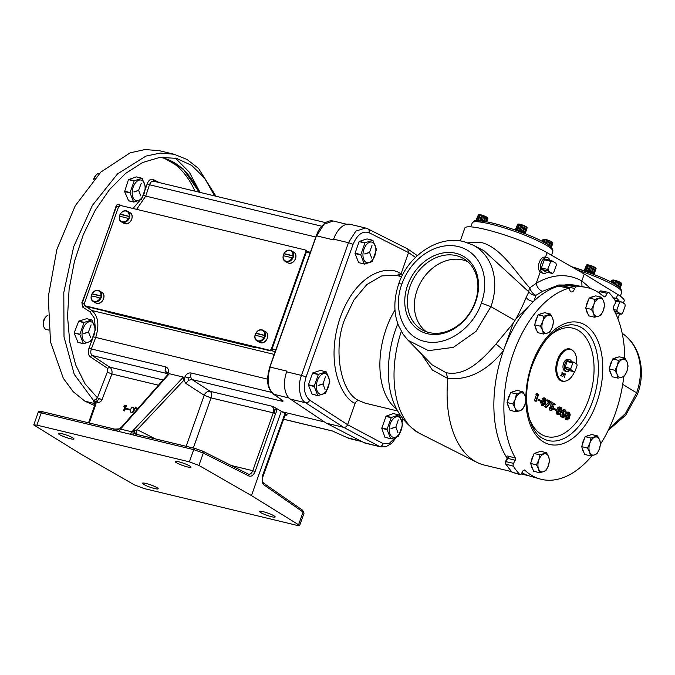 <?xml version="1.0" encoding="UTF-8"?>
<svg xmlns="http://www.w3.org/2000/svg" width="675" height="675" viewBox="0 0 675 675"><rect width="100%" height="100%" fill="white"/><g stroke="black" fill="none" stroke-linecap="round" stroke-linejoin="round"><path stroke-width="1.01" d="M397.786 275.754L398.216 274.033L402.486 275.113M372.718 240.283A12.715 7.417 -76.5 0 1 372.819 240.342A12.715 7.417 -76.5 0 1 372.921 240.401L376.414 249.446A12.715 7.417 -76.5 0 1 376.405 249.826L372.322 261.36A12.715 7.417 -76.5 0 1 372.102 261.622L364.525 264.119A12.715 7.417 -76.5 0 1 364.424 264.06A12.715 7.417 -76.5 0 1 364.314 264.001L360.83 254.956A12.715 7.417 -76.5 0 1 360.838 254.568L364.922 243.034A12.715 7.417 -76.5 0 1 365.141 242.772L372.718 240.283L367.065 238.916L363.462 240.03L359.353 241.38L365.141 242.772M372.904 242.544A10.555 6.151 -76.5 0 1 374.87 255.614A10.555 6.151 -76.5 0 1 365.926 262.238A10.555 6.151 -76.5 0 1 363.96 249.168A10.555 6.151 -76.5 0 1 372.904 242.544M326.135 371.824A12.715 7.417 -76.5 0 1 326.236 371.883A12.715 7.417 -76.5 0 1 326.346 371.942L329.83 380.987A12.715 7.417 -76.5 0 1 329.822 381.367L325.738 392.909A12.715 7.417 -76.5 0 1 325.519 393.171L317.942 395.66A12.715 7.417 -76.5 0 1 317.841 395.601A12.715 7.417 -76.5 0 1 317.739 395.542L314.246 386.497A12.715 7.417 -76.5 0 1 314.255 386.108L318.338 374.574A12.715 7.417 -76.5 0 1 318.558 374.313L326.135 371.824L320.482 370.457L316.879 371.571L312.778 372.921L318.558 374.313M326.32 374.085A10.555 6.151 -76.5 0 1 328.286 387.155A10.555 6.151 -76.5 0 1 319.351 393.778A10.555 6.151 -76.5 0 1 317.385 380.708A10.555 6.151 -76.5 0 1 326.32 374.085M398.993 414.931A12.715 7.417 -76.5 0 1 399.102 414.99A12.715 7.417 -76.5 0 1 399.203 415.058L402.688 424.094A12.715 7.417 -76.5 0 1 402.68 424.482L398.596 436.016A12.715 7.417 -76.5 0 1 398.377 436.278L390.8 438.767A12.715 7.417 -76.5 0 1 390.698 438.708A12.715 7.417 -76.5 0 1 390.597 438.649L387.104 429.604A12.715 7.417 -76.5 0 1 387.113 429.224L391.205 417.69A12.715 7.417 -76.5 0 1 391.416 417.428L398.993 414.931L393.356 413.573L386.075 416.137L391.416 417.428M399.178 417.201A10.555 6.151 -76.5 0 1 401.144 430.27A10.555 6.151 -76.5 0 1 392.209 436.885A10.555 6.151 -76.5 0 1 390.243 423.816A10.555 6.151 -76.5 0 1 399.178 417.201M401.701 276.691L395.93 275.299L381.746 275.898L366.82 284.563L353.919 300.021L344.976 318.743C332.623 348.182 340.411 393.23 359.142 400.663L365.141 403.161L397.448 410.94M503.457 350.738L503.229 350.992C486.599 371.275 468.155 380.43 447.871 378.473L447.862 378.54A98.044 57.173 103.5 0 0 476.93 462.35A98.044 57.173 103.5 0 0 484.27 465.058L511.439 471.597M447.862 378.54L432.363 370.01L420.947 353.363M623.405 303.058L624.189 300.848A47.984 6.877 -160.5 0 0 617.692 294.46L584.272 274.025L547.087 252.678A47.984 6.877 -160.5 0 0 485.274 229.399A47.984 6.877 -160.5 0 0 464.839 228.049L460.274 240.933M507.237 458.35A98.111 57.206 -76.5 0 1 503.322 351.008A98.111 57.206 -76.5 0 1 504.495 347.802A98.111 57.206 -76.5 0 1 531.816 303.176A98.111 57.206 -76.5 0 1 558.773 286.116L568.73 288.259A98.567 57.476 103.5 0 0 513.38 353.346A98.567 57.476 103.5 0 0 515.354 457.996L515.202 460.291L507.938 458.409A1.78 1.097 104.5 0 0 508.089 456.114C506.562 455.827 506.107 456.292 506.731 457.498A1.78 1.257 -32.4 0 1 507.271 457.852M505.347 462.046A1.78 0.616 28.9 0 1 505.356 461.818A1.78 0.616 28.9 0 1 506.123 461.708A1.839 1.072 103.5 0 0 505.938 462.13A1.839 1.072 103.5 0 0 505.997 464.13A105.511 61.526 103.5 0 0 512.232 472.222A1.839 1.072 103.5 0 0 512.553 472.424L520.012 474.559A2.168 1.266 -76.5 0 0 521.446 473.622L523.125 470.576L524.576 469.969A98.567 57.476 103.5 0 0 539.848 478.946L529.664 476.027A98.111 57.206 -76.5 0 1 521.935 472.728M539.848 478.946A98.567 57.476 103.5 0 0 592.169 455.524M600.497 444.099A98.567 57.476 103.5 0 0 615.246 413.615A98.567 57.476 103.5 0 0 623.801 376.414M508.089 456.114L515.354 457.996M467.8 242.797L480.684 242.359C501.196 246.89 516.847 274.126 529.799 287.904L536.262 283.238A7.408 5.071 -120.5 0 0 542.607 291.288L535.967 295.304L533.933 301.16M618.747 300.966A8.151 4.75 103.5 0 0 616.975 298.628A8.151 4.75 103.5 0 0 616.089 298.282A8.151 4.75 103.5 0 0 613.862 298.679M613.356 297.97A8.083 4.717 103.5 0 1 614.436 297.953L616.089 298.282M541.114 272.624L540.262 271.941C535.79 268.068 540.169 255.682 545.493 257.183L547.206 257.529A8.151 4.75 103.5 0 0 540.945 263.756A8.151 4.75 103.5 0 0 542.708 273.08A8.151 4.75 103.5 0 0 543.392 273.367A8.151 4.75 103.5 0 0 546.978 272.194M549.863 260.204A8.151 4.75 103.5 0 0 548.092 257.875A8.151 4.75 103.5 0 0 547.206 257.529M592.009 273.839A6.944 0.996 -160.5 0 0 587.942 272.295L593.291 274.21C613.043 281.88 622.51 287.837 621.692 292.089A42.719 6.117 -160.5 0 0 589.663 274.371A42.719 6.117 -160.5 0 0 577.167 269.941M523.125 233.078A6.944 0.996 -160.5 0 0 519.058 231.533L524.416 233.457C544.168 241.118 553.635 247.084 552.817 251.336A42.719 6.117 -160.5 0 0 520.788 233.609A42.719 6.117 -160.5 0 0 472.281 222.817L470.694 226.851M582.272 444.842A9.256 5.4 -76.5 0 1 583.048 441.577A9.256 5.4 -76.5 0 1 584.457 438.674M586.887 436.109A9.256 5.4 -76.5 0 1 589.283 435.316M531.233 461.641A9.256 5.4 -76.5 0 1 532.01 458.376A9.256 5.4 -76.5 0 1 533.41 455.482M535.84 452.908A9.256 5.4 -76.5 0 1 538.245 452.115M507.71 400.722A9.256 5.4 -76.5 0 1 508.486 397.457A9.256 5.4 -76.5 0 1 509.895 394.554M512.317 391.989A9.256 5.4 -76.5 0 1 514.721 391.196M535.233 322.996A9.256 5.4 -76.5 0 1 536.009 319.731A9.256 5.4 -76.5 0 1 537.418 316.837M539.84 314.263A9.256 5.4 -76.5 0 1 542.244 313.47M609.795 367.116A9.256 5.4 -76.5 0 1 610.571 363.85A9.256 5.4 -76.5 0 1 611.98 360.956M614.41 358.383A9.256 5.4 -76.5 0 1 616.807 357.59M586.28 306.197A9.256 5.4 -76.5 0 1 587.056 302.932A9.256 5.4 -76.5 0 1 588.457 300.038M590.887 297.464A9.256 5.4 -76.5 0 1 593.291 296.671M407.616 285.306A43.099 34.467 -59.4 0 0 427.418 333.712A43.099 34.467 -59.4 0 0 475.698 301.7A43.099 34.467 -59.4 0 0 455.895 253.294A43.099 34.467 -59.4 0 0 407.616 285.306M410.079 286.242A41.209 32.957 -59.4 0 0 422.82 330.202A41.209 32.957 -59.4 0 0 475.183 301.919A41.209 32.957 -59.4 0 0 464.754 259.327A41.209 32.957 -59.4 0 0 410.079 286.242M426.398 331.754A40.812 32.636 120.6 0 1 417.074 290.267A40.812 32.636 120.6 0 1 467.843 261.714M586.373 270.591A5.282 0.759 19.5 0 1 586.457 270.616A5.282 0.759 19.5 0 1 586.541 270.633L588.457 265.241A5.282 0.759 -160.5 0 0 588.364 265.216A5.282 0.759 -160.5 0 0 588.279 265.199L586.373 270.591L585.908 270.312L587.815 264.921L586.693 264.938A5.282 0.759 -160.5 0 0 586.6 264.929L584.263 270.371M586.761 264.887L584.693 270.329A5.282 0.759 19.5 0 1 584.786 270.329L585.908 270.312M517.489 229.837A5.282 0.759 19.5 0 1 517.573 229.854A5.282 0.759 19.5 0 1 517.666 229.88L519.573 224.488A5.282 0.759 -160.5 0 0 519.488 224.463A5.282 0.759 -160.5 0 0 519.404 224.446L517.489 229.837L517.033 229.559L518.94 224.159L517.818 224.176A5.282 0.759 -160.5 0 0 517.725 224.176L515.379 229.618M517.885 224.134L515.81 229.567A5.282 0.759 19.5 0 1 515.903 229.576L517.033 229.559M478.204 220.379A5.282 0.759 19.5 0 1 478.288 220.396A5.282 0.759 19.5 0 1 478.373 220.421L480.279 215.021A5.282 0.759 -160.5 0 0 480.195 215.004A5.282 0.759 -160.5 0 0 480.111 214.979L478.204 220.379L477.74 220.101L479.647 214.701L478.524 214.718A5.282 0.759 -160.5 0 0 478.432 214.718L476.094 220.151M478.592 214.675L476.516 220.109A5.282 0.759 19.5 0 1 476.609 220.118L477.74 220.101M613.145 283.314L614.157 280.454A5.282 0.759 -160.5 0 0 614.073 280.429A5.282 0.759 -160.5 0 0 613.988 280.412L612.993 283.23M544.261 242.561L545.282 239.692A5.282 0.759 -160.5 0 0 545.189 239.676A5.282 0.759 -160.5 0 0 545.105 239.65L544.109 242.477M576.56 363.859A16.259 9.484 103.5 0 0 572.223 350.165A16.259 9.484 103.5 0 0 558.318 360.281A16.259 9.484 103.5 0 0 564.756 381.198L563.659 381.291A16.622 9.686 -76.5 0 1 561.946 381.198M565.312 381.122A16.622 9.686 -76.5 0 1 562.115 381.24A16.622 9.686 -76.5 0 1 557.415 360.003A16.622 9.686 -76.5 0 1 569.894 348.933A16.622 9.686 -76.5 0 1 572.687 350.485M621.186 283.036A4.489 0.641 -160.5 0 0 621.101 282.918A4.489 0.641 -160.5 0 0 614.638 280.243A4.489 0.641 -160.5 0 0 612.908 280.015L612.411 280.1M611.153 282.234L611.82 280.344L612.47 280.1M612.52 282.968L613.524 280.125L612.402 280.142A5.282 0.759 -160.5 0 0 612.309 280.142L611.499 282.42M613.524 280.125L613.988 280.412M595.477 267.823A4.489 0.641 -160.5 0 0 595.401 267.705A4.489 0.641 -160.5 0 0 588.929 265.03A4.489 0.641 -160.5 0 0 587.208 264.802L586.71 264.887M587.815 264.921L588.279 265.199M550.699 246.839L552.31 242.283A4.489 0.641 -160.5 0 0 552.226 242.156A4.489 0.641 -160.5 0 0 545.754 239.49A4.489 0.641 -160.5 0 0 544.033 239.262L543.535 239.338M542.27 241.481L542.936 239.591L543.586 239.347M543.637 242.215L544.649 239.372L543.518 239.389A5.282 0.759 -160.5 0 0 543.426 239.389L542.624 241.667M544.649 239.372L545.105 239.65M526.601 227.07A4.489 0.641 -160.5 0 0 526.517 226.952A4.489 0.641 -160.5 0 0 520.045 224.277A4.489 0.641 -160.5 0 0 518.324 224.049L517.826 224.134M518.94 224.159L519.404 224.446M485.89 221.636L487.316 217.612A4.489 0.641 -160.5 0 0 487.232 217.493A4.489 0.641 -160.5 0 0 480.76 214.819A4.489 0.641 -160.5 0 0 479.031 214.591L478.541 214.667M479.647 214.701L480.111 214.979M569.725 348.891A16.622 9.686 -76.5 0 1 571.295 349.582L572.223 350.165M571.582 361.69A6.168 3.594 103.5 0 0 570.215 359.851A6.168 3.594 103.5 0 0 569.548 359.598L568.072 359.302A6.109 3.561 103.5 0 0 563.372 363.968A6.109 3.561 103.5 0 0 564.697 370.955A6.109 3.561 103.5 0 0 565.211 371.174L566.654 371.587A6.168 3.594 103.5 0 0 569.43 370.642M569.548 359.598A6.168 3.594 103.5 0 0 564.806 364.306A6.168 3.594 103.5 0 0 566.139 371.36A6.168 3.594 103.5 0 0 566.654 371.587M178.807 461.818A8.328 1.19 -160.5 0 0 175.255 461.582A8.328 1.19 -160.5 0 0 179.196 464.105A8.328 1.19 -160.5 0 0 187.414 466.914A8.328 1.19 -160.5 0 0 190.966 467.151A8.328 1.19 -160.5 0 0 187.026 464.628A8.328 1.19 -160.5 0 0 178.807 461.818M262.997 511.633A8.328 1.19 -160.5 0 0 259.445 511.397A8.328 1.19 -160.5 0 0 263.385 513.92A8.328 1.19 -160.5 0 0 271.603 516.729A8.328 1.19 -160.5 0 0 275.155 516.957A8.328 1.19 -160.5 0 0 271.215 514.434A8.328 1.19 -160.5 0 0 262.997 511.633M146.011 483.469A8.328 1.19 -160.5 0 0 142.467 483.233A8.328 1.19 -160.5 0 0 146.407 485.755A8.328 1.19 -160.5 0 0 154.626 488.557A8.328 1.19 -160.5 0 0 158.169 488.793A8.328 1.19 -160.5 0 0 154.229 486.27A8.328 1.19 -160.5 0 0 146.011 483.469M61.83 433.654A8.328 1.19 -160.5 0 0 58.278 433.417A8.328 1.19 -160.5 0 0 62.218 435.94A8.328 1.19 -160.5 0 0 70.436 438.75A8.328 1.19 -160.5 0 0 73.988 438.978A8.328 1.19 -160.5 0 0 70.048 436.455A8.328 1.19 -160.5 0 0 61.83 433.654M100.896 296.055A5.729 4.582 -59.4 0 0 97.976 290.672A5.729 4.582 -59.4 0 0 92.011 293.92A13.272 1.898 19.5 0 1 95.808 294.604A13.272 1.898 19.5 0 1 100.896 296.055L101.183 296.156A5.965 4.776 -59.4 0 1 100.448 298.232L100.162 298.131A5.729 4.582 -59.4 0 1 94.196 301.371A5.729 4.582 -59.4 0 1 91.277 295.988A13.272 1.898 19.5 0 1 95.074 296.679A13.272 1.898 19.5 0 1 100.162 298.131M264.668 335.492A5.729 4.582 -59.4 0 0 261.757 330.109A5.729 4.582 -59.4 0 0 255.783 333.349A13.272 1.898 19.5 0 1 259.58 334.041A13.272 1.898 19.5 0 1 264.668 335.492L264.954 335.593A5.965 4.776 -59.4 0 1 264.22 337.669L263.933 337.559A5.729 4.582 -59.4 0 1 257.968 340.808A5.729 4.582 -59.4 0 1 255.049 335.424A13.272 1.898 19.5 0 1 258.846 336.108A13.272 1.898 19.5 0 1 263.933 337.559M292.849 255.901A5.729 4.582 -59.4 0 0 289.938 250.518A5.729 4.582 -59.4 0 0 283.964 253.766A13.272 1.898 19.5 0 1 287.761 254.45A13.272 1.898 19.5 0 1 292.849 255.901L293.136 256.002A5.965 4.776 -59.4 0 1 292.402 258.078L292.115 257.977A5.729 4.582 -59.4 0 1 286.149 261.217A5.729 4.582 -59.4 0 1 283.23 255.833A13.272 1.898 19.5 0 1 287.027 256.525A13.272 1.898 19.5 0 1 292.115 257.977M129.077 216.472A5.729 4.582 -59.4 0 0 126.166 211.089A5.729 4.582 -59.4 0 0 120.192 214.329A13.272 1.898 19.5 0 1 123.989 215.013A13.272 1.898 19.5 0 1 129.077 216.472L129.364 216.574A5.965 4.776 -59.4 0 1 128.63 218.641L128.343 218.54A5.729 4.582 -59.4 0 1 122.377 221.78A5.729 4.582 -59.4 0 1 119.458 216.405A13.272 1.898 19.5 0 1 123.255 217.088A13.272 1.898 19.5 0 1 128.343 218.54M91.969 322.169A10.555 6.151 -76.5 0 1 93.943 335.239A10.555 6.151 -76.5 0 1 84.999 341.862A10.555 6.151 -76.5 0 1 83.033 328.793A10.555 6.151 -76.5 0 1 91.969 322.169M83.59 343.744A12.715 7.417 -76.5 0 1 83.489 343.685A12.715 7.417 -76.5 0 1 83.388 343.626L79.895 334.581L74.216 332.826L78.756 321.089L86.67 318.676L91.783 319.908A12.715 7.417 -76.5 0 1 91.893 319.967A12.715 7.417 -76.5 0 1 91.994 320.026L95.487 329.071A12.715 7.417 -76.5 0 1 95.47 329.451L91.387 340.993A12.715 7.417 -76.5 0 1 91.167 341.255L83.59 343.744L77.988 342.394L74.199 333.205M47.832 315.284A7.408 4.32 103.5 0 0 46.178 316.524A7.408 4.32 103.5 0 0 43.765 326.548A7.408 4.32 103.5 0 0 45.537 329.172A7.408 4.32 103.5 0 0 46.246 329.459L48.794 330.075M142.138 180.503A10.555 6.151 -76.5 0 1 144.104 193.573A10.555 6.151 -76.5 0 1 135.169 200.188A10.555 6.151 -76.5 0 1 133.203 187.118A10.555 6.151 -76.5 0 1 142.138 180.503M133.76 202.078A12.715 7.417 -76.5 0 1 133.658 202.019A12.715 7.417 -76.5 0 1 133.557 201.952L130.064 192.907L124.605 191.599L128.469 179.618L136.342 176.884L141.953 178.234A12.715 7.417 -76.5 0 1 142.062 178.293A12.715 7.417 -76.5 0 1 142.163 178.36L145.648 187.397A12.715 7.417 -76.5 0 1 145.64 187.785L141.556 199.319A12.715 7.417 -76.5 0 1 141.337 199.581L133.76 202.078L128.647 200.846L124.605 191.599M346.882 224.294L333.248 221.012L324.034 224.159L316.727 235.853L333.366 239.861L333.619 239.153A22.216 12.952 -76.5 0 1 350.3 224.345L365.622 228.032M359.142 400.663C357.362 400.444 356.037 401.33 355.16 403.296L347.583 424.693C346.697 426.651 345.372 427.528 343.609 427.334L326.312 423.166L290.377 399.102A22.216 12.952 -76.5 0 1 286.63 371.832L286.883 371.123L270.245 367.116C266.498 379.73 267.713 388.817 273.89 394.36L281.551 399.684M84.248 303.708L82.173 303.21L116.421 206.491L118.496 206.989M310.095 253.125L306.307 252.205L272.059 348.933L275.754 350.03L275.299 351.641M84.181 303.902L82.173 303.21M275.839 349.844L272.059 348.933M108.54 229.323L115.889 206.66C116.665 204.795 117.661 204.044 118.859 204.398L121.399 205.681M133.051 208.491L142.906 196.771M145.353 189.43L147.15 183.921C148.652 180.183 150.593 178.664 152.963 179.373L159.207 182.571M214.633 195.919L204.559 178.107L191.649 165.383L176.521 158.363L159.916 157.385L142.644 162.498L125.533 173.45L109.418 189.717L95.091 210.507L83.236 234.807L74.436 261.436L69.12 289.102L67.542 316.465L69.778 342.183L75.718 365.023L85.075 383.864L97.403 397.794L102.001 399.668C101.039 401.617 99.681 402.511 97.9 402.351L93.293 400.199L95.622 399.769L97.403 397.794L107.317 372.127L107.705 368.381L90.155 356.746C88.18 354.907 87.809 352.012 89.032 348.047L92.551 338.808M95.327 328.168L94.382 318.161L89.876 311.774L82.536 306.99L81.903 302.619L90.425 280.471M251.463 495.593L198.922 465.438L189.38 461.843L36.906 425.132L33.75 424.929L81.97 454.781L134.511 484.937L144.053 488.531L296.527 525.243L299.683 525.454L251.463 495.593L281.222 411.539L324.515 421.968M175.357 158.085L189.405 172.302L200.062 192.409M94.635 405.557L84.991 401.228L73.221 391.719L63.332 378.337L50.507 341.904L48.263 296.865L56.902 249.337L75.254 205.765L100.828 172.083L130.14 152.845L144.973 149.546L159.232 150.668L174.066 154.238L160.296 153.082L145.986 156.06L117.551 173.872L92.391 205.411L73.685 246.687L63.804 292.452L64.007 336.909L74.275 374.406L93.293 400.199M165.62 158.735A125.938 73.432 -76.5 0 1 194.991 191.185M119.703 430.177L118.133 429.325L121.365 427.275L119.087 431.536L116.269 430.92L118.133 429.325L114.919 429.173M116.269 430.92L113.442 430.304L114.109 429.308M131.06 432.92L136.148 433.004L137.472 434.599L136.662 434.734L137.472 434.599L136.662 434.734L134.139 433.181L133.22 435.004L130.444 434.27L131.853 431.814L137.219 429.73L183.701 380.388L184.992 376.734L188.072 378L188.494 380.287L191.945 379.519L210.187 391.331C207.579 391.044 205.588 392.361 204.213 395.288L211.081 397.879C211.975 394.85 211.68 392.664 210.187 391.331L272.379 406.308L276.337 408.375C276.952 409.523 276.691 411.303 275.569 413.716L255.082 471.563C253.462 475.267 251.438 476.761 248.999 476.044L248.181 474.053C250.003 474.652 251.539 473.538 252.788 470.703L255.082 471.563M136.662 434.734L135.996 435.738L133.22 435.004M202.492 451.052L203.31 453.043L193.708 449.634L195.176 448.495L202.736 451.145L195.176 448.495M272.379 406.308L273.729 408.94L273.274 412.847L275.569 413.716M274.506 413.235L274.708 410.611L276.337 408.375L285.82 413.986L284.901 415.648L284.352 415.37L284.901 415.648L263.039 476.364C261.52 482.633 263.258 482.034 263.385 482.996L302.645 510.258L304.045 513.127L302.248 510.081M273.729 408.94L274.708 410.611M286.369 414.872C287.575 415.066 287.39 414.771 285.82 413.986C284.808 414.222 283.964 415.648 283.281 418.281L262.28 476.314L262.794 476.128C261.664 480.119 262.001 483.013 263.807 484.81L303.067 512.072L298.679 524.467M38.112 412.602C37.851 411.522 39.336 411.235 42.567 411.733L41.234 412.914L38.112 412.602L33.75 424.929M333.248 221.012C330.404 220.489 327.755 221.113 325.299 222.893C318.414 228.757 317.891 232.014 316.221 235.82L269.738 367.082C267.114 377.249 265.52 386.691 273.502 394.183L289.043 398.014M275.864 349.844L310.112 253.125M361.927 441.585L349.068 438.488L332.243 430.912L283.306 419.133M346.942 437.628L361.091 441.155M338.217 433.24L338.673 433.468M94.002 401.971L95.293 401.718C96.188 402.3 96.238 403.549 95.445 405.464L94.728 405.38L94.981 403.144M134.468 412.417L137.455 408.873L135.236 408.341L135.464 407.683L138.088 408.316M123.896 406.468L124.951 406.721L123.601 410.527L124.158 410.662L126.023 405.405L124.082 405.937L123.896 406.468L124.892 406.898M131.633 412.383L130.444 411.817L130.343 410.223L131.372 407.835L132.857 407.05L133.895 407.877L133.743 409.835L132.865 411.615L131.633 412.383L132.089 412.687L131.38 412.4M125.727 408.966L125.93 408.375L129.659 409.278L129.448 409.868L125.727 408.966L129.448 409.868M167.628 374.304L167.425 372.98L168.202 372.684L167.324 375.165M118.133 429.325L121.314 427.334M134.139 433.181L134.722 430.566M136.148 433.004L137.219 429.73L155.495 438.927M188.072 378L190.595 376.886L191.05 372.98C188.384 372.668 186.368 373.916 184.992 376.734C184.123 379.797 184.452 382.05 185.979 383.476L188.494 380.287M190.595 376.886L191.945 379.519L282.049 401.22C283.635 401.414 283.416 400.866 281.391 399.575M282.049 401.22L280.842 399.288M310.002 253.311L310.475 252.307M349.068 438.488L332.243 430.912M94.382 402.452L93.327 401.684M95.048 403.194L95.293 401.718L97.9 402.351L97.622 400.317L95.622 399.769M137.287 409.025L135.236 408.341M124.158 410.662L124.63 410.965L126.512 405.658L126.023 405.405M124.63 410.965L123.601 410.527M134.452 408.434L133.979 408.468M134.468 408.729L133.979 408.822M134.46 409.092L133.895 409.227M134.376 409.497L134.224 410.105L133.743 409.835M134.224 410.105L134.038 410.636L133.557 410.358M134.038 410.636L133.768 411.218L133.287 410.932M133.768 411.218L133.093 411.311M133.574 411.598L132.865 411.615M133.346 411.902L132.663 411.851M133.135 412.147L132.401 412.071M132.874 412.366L132.165 412.231M132.637 412.526L131.954 412.324M131.836 412.703L130.992 412.307M131.439 412.602L130.798 412.189M129.921 410.172L129.659 409.278M167.619 374.195L166.447 373.385L167.535 373.849M90.155 356.746L92.146 355.489L166.447 373.385L165.097 370.752L167.425 372.98M165.097 370.752L165.552 366.837C167.999 367.757 168.877 369.706 168.202 372.684M121.357 427.283L167.991 374.406L169.315 373.731L183.381 377.114L183.701 380.388M109.038 311.977L109.409 312.533L105.772 311.192M254.956 346.832C255.749 347.473 255.395 347.633 253.884 347.321L253.505 346.764M97.622 400.317L99.512 398.79M107.317 372.127L111.915 374.001C112.371 370.862 111.628 368.575 109.704 367.132L163.072 379.983M107.705 368.381L109.704 367.132L92.146 355.489C90.678 354.164 90.408 351.987 91.319 348.967L165.552 366.837M89.032 348.047L91.319 348.967L95.588 337.753C99.554 325.19 98.314 316.102 91.859 310.492L274.227 354.4M84.088 303.877L84.518 305.707L82.536 306.99M118.564 206.803L84.215 303.801A1.78 1.417 -59.4 0 0 85.033 305.792L269.392 350.19A1.78 1.417 -59.4 0 0 271.384 348.865L305.733 251.868A1.78 1.417 -59.4 0 0 304.914 249.877L120.555 205.478A1.78 1.417 -59.4 0 0 118.564 206.803L118.446 206.972M136.612 209.351L145.758 196.088L315.79 237.026M147.15 183.921L149.479 184.748C150.643 181.887 152.086 180.748 153.816 181.33L152.963 179.373M153.402 181.17L325.662 222.649M90.222 281.298L90.087 280.302M108.911 228.521L108.219 229.112M119.694 206.373L118.859 204.398M93.572 179.702A5.923 3.451 -76.5 0 1 95.538 175.719L96.339 174.859A7.408 4.32 103.5 0 0 94.061 179.145M99.546 173.34A7.408 4.32 103.5 0 0 96.339 174.859M138.78 190.822L140.889 196.02M138.805 189.776L141.261 183.212M133.962 191.818L138.417 190.426L134.08 191.987M128.689 179.356L134.376 180.731L141.953 178.234M124.605 191.211L130.072 192.527L134.165 180.993L128.469 179.618M128.436 200.72L133.557 201.952M138.417 190.426L134.08 191.843M43.765 326.548L43.436 325.409A5.923 3.451 -76.5 0 1 45.368 317.393L46.178 316.524M88.611 332.497L90.72 337.694M88.644 331.45L91.091 324.877M83.801 333.492L88.248 332.092L83.911 333.661M78.756 321.089L84.215 322.397L91.783 319.908M74.216 332.826L79.912 334.192L83.995 322.658L78.528 321.342M77.777 342.267L83.388 343.626M88.248 332.092L83.911 333.517M306.939 252.357A1.78 1.417 -59.4 0 0 306.382 250.678L305.235 250.003M84.713 305.665L85.86 306.349A1.78 1.417 -59.4 0 0 86.181 306.475L270.54 350.865A1.78 1.417 -59.4 0 0 272.531 349.549L272.632 349.27M120.192 214.329L120.099 214.338A5.965 4.776 -59.4 0 0 119.365 216.413L119.458 216.405M120.099 214.338L129.364 216.574M283.964 253.766L283.871 253.775A5.965 4.776 -59.4 0 0 283.137 255.85L283.23 255.833M283.871 253.775L293.136 256.002M255.783 333.349L255.69 333.366A5.965 4.776 -59.4 0 0 254.956 335.433L255.049 335.424M255.69 333.366L264.954 335.593M92.011 293.92L91.918 293.929A5.965 4.776 -59.4 0 0 91.184 296.004L91.277 295.988M91.918 293.929L101.183 296.156M564.123 374.38L563.465 374.819L564.123 374.38L563.465 374.819L563.262 373.874L563.929 373.435L563.262 373.874L563.49 374.827L564.14 374.38L563.954 373.444L563.288 373.874L563.954 373.444M565.338 368.601L570.991 369.934L574.096 371.765A5.029 2.928 -76.5 0 0 575.176 370.929L575.058 371.056A5.113 2.978 -76.5 0 1 574.096 371.765L568.434 370.406L565.329 368.567A5.113 2.978 -76.5 0 1 565.118 367.158L567.101 361.555L572.763 362.922A5.113 2.978 -76.5 0 1 573.733 362.205L568.063 360.847A5.113 2.978 -76.5 0 0 567.101 361.555M572.763 362.922L572.788 363.082A5.029 2.928 -76.5 0 1 573.877 362.273L576.821 364.019A5.029 2.928 -76.5 0 1 576.847 364.095L576.821 364.019A5.113 2.978 -76.5 0 1 576.838 364.061A5.029 2.928 -76.5 0 1 577.066 365.614L575.176 370.929M572.788 363.082L570.78 368.525L565.118 367.158M571.143 369.993A5.029 2.928 -76.5 0 1 570.898 368.398M570.991 369.934A5.113 2.978 -76.5 0 1 570.78 368.525M565.321 368.55A5.029 2.928 -76.5 0 1 565.312 368.516A5.029 2.928 -76.5 0 1 565.102 367.006M565.304 373.916L564.435 377.587M562.444 372.566L561.651 373.047L562.68 372.262L562.899 373.629L561.246 375.275L562.013 376.152L560.731 375.393L562.714 373.553L562.545 372.608L561.819 373.148M562.545 372.203L562.874 373.621L561.263 375.283L562.03 376.161M563.954 373.039L564.283 374.498L562.579 376.574M558.309 413.463L559.448 411.413L559.381 407.902M562.562 415.977L563.701 413.927L563.633 410.417M564.308 374.507L562.587 376.599L563.541 375.258L563.11 373.79L564.089 373.098L564.308 374.507M558.74 414.028L560.107 413.404L560.891 411.767L560.807 408.189L558.681 410.459L558.908 414.104M558.681 413.032L560.107 413.404M559.448 411.413L560.891 411.767M562.984 416.543L564.351 415.918L565.135 414.281L565.059 410.704L562.925 412.973L563.153 416.618M562.925 415.547L564.351 415.918M563.701 413.927L565.135 414.281M564.756 381.198A16.259 9.484 103.5 0 0 574.67 371.402M568.755 413.108L567.54 413.454L569.557 412.501L570.282 415.108L569.219 416.197L569.329 418.458L566.966 419.757L566.173 416.821L567.228 419.057L568.865 418.255L568.063 416.011L568.308 415.302L569.843 414.838L569.033 413.108M566.823 418.686L567.43 417.901L566.603 415.707L566.899 414.889L568.654 415.454M565.54 419.479L567.43 419.934L565.54 419.479L564.747 416.399L566.173 416.821M567.877 411.978L569.557 412.501M557.052 414.45L558.47 414.728C557.499 413.767 557.423 412.256 558.233 410.206C558.908 408.054 559.837 407.143 561.043 407.472C562.039 408.434 562.132 409.953 561.33 412.037C560.638 414.172 559.685 415.074 558.47 414.728L556.445 413.741L556.538 410.662M559.398 406.957L561.043 407.472M551.576 409.793L553.298 408.696L552.766 406.536L551.652 406.308L553.323 403.11L555.23 404.241L554.985 404.949L553.433 404.038L552.547 405.726L553.129 405.894L553.736 408.983L551.298 410.493L550.614 407.725L551.796 409.885M551.171 409.328L551.863 408.341L551.34 406.257L552.766 406.536L550.176 406.029L551.914 402.705L553.323 403.11M549.872 410.206L551.753 410.67L549.872 410.206L549.197 407.312L550.614 407.725M552.547 405.726L553.129 405.894M544.683 398.866L543.476 399.212L545.484 398.267L546.21 400.866L545.147 401.954L545.265 404.215L542.894 405.515L542.101 402.578L543.156 404.814L544.801 404.013L543.991 401.768L544.244 401.06L545.771 400.596L544.97 398.866M542.759 404.443L543.358 403.658L542.54 401.473L542.827 400.646L544.582 401.212M541.477 405.236L543.358 405.692L541.477 405.236L540.675 402.165L542.101 402.578M543.814 397.744L545.484 398.267M537.249 394.462L537.764 393.905L538.633 394.419L536.186 401.33L535.739 401.068L537.941 394.867L535.764 394.149L536.363 393.5L537.764 393.905M539.384 400.435L539.637 399.727L541.401 400.773L541.148 401.482L537.924 400.14L538.22 399.313L539.637 399.727M548.184 400.933L548.429 400.224L551.23 401.878L546.362 407.565L546.075 407.033L550.252 402.148L546.725 400.629L547.02 399.802L548.429 400.224M554.951 409.649L555.204 408.94L556.976 409.987L556.723 410.695L553.576 409.371M561.296 416.964L562.722 417.243C561.743 416.281 561.667 414.771 562.486 412.72C563.153 410.569 564.089 409.657 565.296 409.987C566.283 410.948 566.376 412.467 565.574 414.543C564.882 416.686 563.929 417.589 562.722 417.243L560.815 416.483L560.697 413.497M561.684 410.864L563.65 409.472L565.296 409.987M593.865 304.568A9.256 5.4 -76.5 0 1 598.902 298.502A9.256 5.4 -76.5 0 1 603.686 301.337L601.526 297.27L594.97 299.422L593.865 304.568L591.443 309.395L593.603 313.462A9.256 5.4 -76.5 0 1 593.865 304.568M598.388 316.297A9.256 5.4 -76.5 0 1 593.603 313.462L594.464 317.216L598.388 316.297L601.012 315.056L603.425 310.23A9.256 5.4 -76.5 0 1 598.388 316.297M603.425 310.23A9.256 5.4 103.5 0 0 603.686 301.337L604.538 305.083L603.425 310.23M617.38 365.487A9.256 5.4 -76.5 0 1 622.426 359.429A9.256 5.4 -76.5 0 1 627.202 362.256L625.042 358.189L618.494 360.349L617.38 365.487L614.967 370.322L617.127 374.38A9.256 5.4 -76.5 0 1 617.38 365.487M621.911 377.215A9.256 5.4 -76.5 0 1 617.127 374.38L617.979 378.135L621.911 377.215L624.527 375.975L626.948 371.149A9.256 5.4 -76.5 0 1 621.911 377.215M626.948 371.149A9.256 5.4 103.5 0 0 627.202 362.256L628.062 366.01L626.948 371.149M542.818 321.368A9.256 5.4 -76.5 0 1 547.855 315.309A9.256 5.4 -76.5 0 1 552.639 318.136L550.479 314.069L543.932 316.229L542.818 321.368L540.397 326.202L542.557 330.261A9.256 5.4 -76.5 0 1 542.818 321.368M547.341 333.096A9.256 5.4 -76.5 0 1 542.557 330.261L543.417 334.015L547.341 333.096L549.965 331.855L552.386 327.029A9.256 5.4 -76.5 0 1 547.341 333.096M552.386 327.029A9.256 5.4 103.5 0 0 552.639 318.136L553.5 321.891L552.386 327.029M515.295 399.094A9.256 5.4 -76.5 0 1 520.332 393.027A9.256 5.4 -76.5 0 1 525.116 395.862L522.956 391.795L516.409 393.947L515.295 399.094L512.873 403.92L515.042 407.987A9.256 5.4 -76.5 0 1 515.295 399.094M519.817 410.813A9.256 5.4 -76.5 0 1 515.042 407.987L515.894 411.733L519.817 410.813L522.442 409.582L524.863 404.755A9.256 5.4 -76.5 0 1 519.817 410.813M524.863 404.755A9.256 5.4 103.5 0 0 525.116 395.862L525.977 399.608L524.863 404.755M538.819 460.013A9.256 5.4 -76.5 0 1 543.856 453.946A9.256 5.4 -76.5 0 1 548.64 456.781L546.48 452.714L539.924 454.874L538.819 460.013L536.397 464.839L538.557 468.906A9.256 5.4 -76.5 0 1 538.819 460.013M543.341 471.741A9.256 5.4 -76.5 0 1 538.557 468.906L539.418 472.66L543.341 471.741L545.965 470.5L548.378 465.674A9.256 5.4 -76.5 0 1 543.341 471.741M548.378 465.674A9.256 5.4 103.5 0 0 548.64 456.781L549.492 460.527L548.378 465.674M589.857 443.213A9.256 5.4 -76.5 0 1 594.903 437.147A9.256 5.4 -76.5 0 1 599.678 439.982L597.518 435.915L590.971 438.067L589.857 443.213L587.444 448.04L589.604 452.107A9.256 5.4 -76.5 0 1 589.857 443.213M594.388 454.933A9.256 5.4 -76.5 0 1 589.604 452.107L590.456 455.853L594.388 454.933L597.004 453.701L599.425 448.875A9.256 5.4 -76.5 0 1 594.388 454.933M599.425 448.875A9.256 5.4 103.5 0 0 599.678 439.982L600.539 443.728L599.425 448.875M480.279 215.021L481.604 215.173L479.697 220.573L478.373 220.421M482.153 221.02L483.941 215.958L482.752 215.755A5.282 0.759 -160.5 0 0 482.549 215.688L481.604 215.173M483.941 215.958L485.08 216.641L483.46 221.214M483.663 221.248L485.266 216.717A5.282 0.759 -160.5 0 0 485.08 216.641M485.266 216.717L486.034 216.852L484.431 221.375M487.316 217.612L487.898 218.278L487.156 217.654A5.282 0.759 -160.5 0 0 487.038 217.586L486.034 216.852M487.907 218.312A5.282 0.759 -160.5 0 0 487.898 218.278L486.658 221.788L487.907 218.312M519.573 224.488L520.898 224.632L518.991 230.032L517.666 229.88M518.991 230.032L519.927 230.546A5.282 0.759 19.5 0 1 520.13 230.614L521.328 230.816L523.235 225.425L522.045 225.214A5.282 0.759 -160.5 0 0 521.834 225.146L520.898 224.632M523.235 225.425L524.374 226.1L522.467 231.5L521.328 230.816M524.559 226.184L525.327 226.319L523.412 231.711L522.644 231.576L524.559 226.184A5.282 0.759 -160.5 0 0 524.374 226.1M523.412 231.711L524.424 232.445A5.282 0.759 19.5 0 1 524.534 232.512L526.441 227.112A5.282 0.759 -160.5 0 0 526.331 227.053L525.327 226.319M525.302 233.128L527.2 227.77A5.282 0.759 -160.5 0 0 527.192 227.737L526.61 227.07L527.192 227.737L525.285 233.111L524.694 232.47L525.277 233.128M545.282 239.692L546.607 239.844L545.408 243.211M547.56 244.527L548.944 240.629L547.746 240.427A5.282 0.759 -160.5 0 0 547.543 240.359L546.607 239.844M548.944 240.629L550.083 241.312L548.674 245.278M548.842 245.396L550.26 241.388A5.282 0.759 -160.5 0 0 550.083 241.312M550.26 241.388L551.028 241.523L549.492 245.869M552.31 242.283L552.892 242.949L552.15 242.325A5.282 0.759 -160.5 0 0 552.04 242.257L551.028 241.523M551.332 247.438L552.909 242.983A5.282 0.759 -160.5 0 0 552.892 242.949L551.315 247.421M588.457 265.241L589.781 265.393L587.866 270.785L586.541 270.633M587.866 270.785L588.803 271.299A5.282 0.759 19.5 0 1 589.013 271.367L590.203 271.569L592.118 266.178L590.92 265.975A5.282 0.759 -160.5 0 0 590.718 265.899L589.781 265.393M592.118 266.178L593.258 266.861L591.342 272.253L590.203 271.569M593.435 266.937L594.202 267.072L592.296 272.464L591.528 272.329L593.435 266.937A5.282 0.759 -160.5 0 0 593.258 266.861M592.296 272.464L593.3 273.198A5.282 0.759 19.5 0 1 593.418 273.265L595.325 267.874A5.282 0.759 -160.5 0 0 595.215 267.806L594.202 267.072M595.485 267.832L596.067 268.49L594.169 273.864L593.578 273.223L594.16 273.89L596.084 268.532A5.282 0.759 -160.5 0 0 596.067 268.49L595.485 267.832M614.157 280.454L615.482 280.598L614.292 283.973M616.444 285.289L617.819 281.391L616.629 281.18A5.282 0.759 -160.5 0 0 616.418 281.112L615.482 280.598M617.819 281.391L618.958 282.066L617.558 286.031M617.726 286.149L619.144 282.15A5.282 0.759 -160.5 0 0 618.958 282.066M619.144 282.15L619.912 282.285L618.376 286.622M619.574 287.601L621.034 283.078A5.282 0.759 -160.5 0 0 620.916 283.019L619.912 282.285M621.194 283.036L621.776 283.702L620.19 288.174L621.785 283.736A5.282 0.759 -160.5 0 0 621.776 283.702L621.194 283.036M566.899 414.889L568.401 414.484L567.886 412.94M568.401 414.484L569.843 414.838M566.603 415.707L568.063 416.011M567.43 417.901L568.865 418.255M567.979 413.716L566.072 413.151L568.173 412.113M566.072 413.151L567.54 413.454M556.791 409.877L556.799 409.843C557.474 407.675 558.428 406.755 559.659 407.076M556.799 409.843L558.233 410.206M551.863 408.341L553.298 408.696M554.985 404.949L553.205 404.468M542.827 400.646L544.337 400.241L543.814 398.697M544.337 400.241L545.771 400.596M542.54 401.473L543.991 401.768M543.358 403.658L544.801 404.013M543.915 399.473L542.008 398.908L544.101 397.87M542.008 398.908L543.476 399.212M536.186 401.33L534.288 400.773L536.482 394.571L535.764 394.149M536.482 394.571L537.941 394.867M534.288 400.773L535.739 401.068M541.148 401.482L537.924 400.14M546.362 407.565L544.615 406.696L548.767 401.836L546.725 400.629M548.767 401.836L550.252 402.148M544.615 406.696L546.075 407.033M556.723 410.695L553.559 409.387M553.863 408.552L555.204 408.94M561.052 412.358L562.486 412.72M485.629 221.586L487.038 217.586M487.156 217.654L485.755 221.611M478.524 214.718L476.609 220.118M479.697 220.573L480.634 221.079M480.718 220.843L482.549 215.688M482.752 215.755L480.938 220.868M524.424 232.445L526.331 227.053M526.441 227.112L524.534 232.512M517.818 224.176L515.903 229.576M519.927 230.546L521.834 225.146M522.045 225.214L520.13 230.614M550.479 246.653L552.04 242.257M552.15 242.325L550.589 246.746M543.518 239.389L542.7 241.709M546.337 243.768L547.543 240.359M547.746 240.427L546.522 243.878M593.3 273.198L595.215 267.806M595.325 267.874L593.418 273.265M586.693 264.938L584.786 270.329M588.803 271.299L590.718 265.899M590.92 265.975L589.013 271.367M619.363 287.415L620.916 283.019M621.034 283.078L619.464 287.499M612.402 280.142L611.575 282.462M615.212 284.521L616.418 281.112M616.629 281.18L615.406 284.639M541.645 269.435L547.838 270.818L552.327 273.375A6.657 3.881 -76.5 0 0 553.77 272.303L553.298 272.793A7.012 4.084 -76.5 0 1 552.352 273.485L546.134 271.991L541.612 269.317A7.012 4.084 -76.5 0 1 541.409 267.941L544.295 259.791L550.522 261.284A7.012 4.084 -76.5 0 1 551.458 260.592L545.24 259.09A7.012 4.084 -76.5 0 0 544.295 259.791M553.77 272.303L556.267 265.258A6.657 3.881 -76.5 0 0 555.981 263.258L555.947 263.149A6.657 3.881 -76.5 0 1 555.981 263.258L551.458 260.592M550.522 261.284L550.606 261.908A6.657 3.881 -76.5 0 1 552.049 260.845M550.606 261.908L547.627 269.443L541.409 267.941M548.429 271.063A6.657 3.881 -76.5 0 1 548.108 268.954M547.838 270.818A7.012 4.084 -76.5 0 1 547.627 269.443M594.464 317.216L588.659 315.816L585.638 308.002L591.443 309.395M585.638 308.002L589.165 298.029L595.721 295.869L601.526 297.27M589.165 298.029L594.97 299.422M617.979 378.135L612.174 376.734L610.664 372.828L609.162 368.921L614.967 370.322M609.162 368.921L612.689 358.948L619.237 356.797L625.042 358.189M612.689 358.948L618.494 360.349M543.417 334.015L537.612 332.615L534.592 324.802L540.397 326.202M534.592 324.802L538.127 314.828L544.674 312.677L550.479 314.069M538.127 314.828L543.932 316.229M515.894 411.733L510.089 410.341L507.068 402.519L512.873 403.92M507.068 402.519L510.604 392.555L517.151 390.395L522.956 391.795M510.604 392.555L516.409 393.947M539.418 472.66L533.613 471.26L530.592 463.447L536.397 464.839M530.592 463.447L534.127 453.473L540.675 451.313L546.48 452.714M534.127 453.473L539.924 454.874M590.456 455.853L584.651 454.461L583.141 450.554L581.639 446.639L587.444 448.04M581.639 446.639L585.166 436.674L591.713 434.514L597.518 435.915M585.166 436.674L590.971 438.067M614.402 311.015L617.304 311.825L621.211 314.128A6.657 3.881 -76.5 0 0 622.654 313.057L622.173 313.546A7.012 4.084 -76.5 0 1 621.236 314.246L615.322 312.82M622.654 313.057L625.143 306.02A6.657 3.881 -76.5 0 0 624.856 304.012L624.831 303.902A6.657 3.881 -76.5 0 1 624.856 304.012L620.342 301.345L614.765 300.004M615.406 301.084L619.397 302.046A7.012 4.084 -76.5 0 1 620.342 301.345M619.397 302.046L619.481 302.67A6.657 3.881 -76.5 0 1 620.924 301.598M619.481 302.67L616.992 309.707L616.511 310.196L613.575 309.488M617.304 311.825A6.657 3.881 -76.5 0 1 616.992 309.707M616.714 311.572A7.012 4.084 -76.5 0 1 616.511 310.196M541.628 269.384A6.657 3.881 -76.5 0 1 541.612 269.325A6.657 3.881 -76.5 0 1 541.325 267.317M477.276 220.641A6.497 0.928 -160.5 0 0 474.93 220.345L473.985 221.071A6.944 0.996 -160.5 0 1 474.854 220.894L474.019 221.257M519.058 231.533L517.615 230.875C496.142 223.18 481.697 219.907 474.306 221.054M587.942 272.295L571.286 266.566M507.229 459.211L506.123 461.708L513.523 463.345L515.202 460.291M602.859 295.903L605.5 296.392L607.179 293.338A2.168 1.266 -76.5 0 1 608.555 292.385A2.168 1.266 -76.5 0 1 608.993 292.638A105.848 61.72 -76.5 0 1 615.254 300.755A2.168 1.266 -76.5 0 1 615.102 303.615L613.423 306.669L613.271 308.964A98.567 57.476 103.5 0 1 624.763 358.121M520.012 474.559A2.168 1.266 -76.5 0 1 519.632 474.322A105.848 61.72 -76.5 0 1 513.38 466.206A2.168 1.266 -76.5 0 1 513.523 463.345M587.773 313.529A9.256 5.4 -76.5 0 1 586.254 309.597M611.297 374.448A9.256 5.4 -76.5 0 1 609.778 370.516M536.726 330.328A9.256 5.4 -76.5 0 1 535.208 326.396M509.203 408.054A9.256 5.4 -76.5 0 1 507.684 404.123M532.727 468.973A9.256 5.4 -76.5 0 1 531.208 465.041M583.774 452.174A9.256 5.4 -76.5 0 1 582.255 448.242M605.5 296.392L604.049 296.992A98.567 57.476 103.5 0 0 585.976 287.348A98.567 57.476 103.5 0 0 575.842 286.892L574.619 288.419L563.962 286.242A3.679 2.143 103.5 0 1 563.65 287.086M574.619 288.419A4.134 2.413 -76.5 0 1 571.236 291.912A4.134 2.413 -76.5 0 1 569.742 289.356L569.05 288.242L559.069 286.099A98.044 57.173 -76.5 0 1 564.84 284.985L563.962 286.242M540.262 271.941L536.262 283.238C552.487 273.991 567.675 273.223 581.825 280.935L581.96 286.563M574.931 285.188L558.883 284.977L542.607 291.288M614.436 297.953L613.339 297.937M531.816 303.176L516.071 318.634C520.467 310.424 523.834 303.337 526.154 297.388L528.854 291.895A7.408 4.801 -49.3 0 1 529.799 287.904A7.408 4.295 -122.5 0 0 535.967 295.304A7.408 6.269 -159.9 0 1 528.854 291.895L483.857 250.644M401.903 283.973C392.361 309.04 403.068 336.715 424.651 341.407C445.981 347.043 473.015 328.539 481.385 303.092A50.313 40.238 -59.4 0 0 481.393 303.067A50.313 40.238 -59.4 0 0 458.274 246.561A50.313 40.238 -59.4 0 0 401.903 283.973L398.756 283.728C408.189 255.361 438.581 234.934 463.835 241.625L472.854 244.974A57.713 46.153 120.6 0 1 490.936 306.661L476.01 331.4L453.381 347.355L428.524 350.654L408.13 340.352L432.042 364.787L446.048 372.668C464.898 376.616 480.938 361.302 495.847 344.157A7.408 0.869 -139.9 0 1 503.525 350.435M564.84 284.985L575.842 286.892M565.135 284.892A98.111 57.206 -76.5 0 1 575.589 285.314L585.976 287.348M590.937 288.723L581.825 280.935L584.272 274.025M526.154 297.388A7.408 5.737 -156.9 0 0 533.672 301.345M495.847 344.157L513.177 323.283L504.495 347.802M513.177 323.283L516.071 318.634M608.833 429.089L625.48 413.471L636.609 392.858L622.713 384.362M481.385 303.092L490.936 306.661L514.747 320.33M446.048 372.668L447.871 378.473M290.377 399.102L305.707 402.798C299.708 399.946 297.422 385.155 301.472 375.41L348.452 242.722L355.835 231.137L365.563 228.015L367.858 228.859A3.552 2.784 116.7 0 1 368.997 232.672C362.568 230.639 357.252 234.562 353.033 244.443L306.045 377.131C303.024 387.695 304.231 395.373 309.69 400.157L347.583 424.693L383.198 443.652A3.552 2.928 118 0 1 379.215 446.293L343.609 427.334L305.707 402.798A3.552 2.751 -57.1 0 0 309.69 400.157M367.858 228.859L407.675 248.932L408.535 252.577L400.781 274.649M363.884 442.597A22.216 12.952 -76.5 0 0 365.622 443.247L380.877 446.917L363.884 442.597L326.312 423.166M390.8 438.767L384.961 437.29L381.763 428.321L386.075 416.137M364.525 264.119L358.67 262.634L355.042 253.564A12.715 7.417 -76.5 0 1 355.05 253.176L360.838 254.568M317.942 395.66L312.086 394.175L308.458 385.104A12.715 7.417 -76.5 0 1 308.475 384.716L314.255 386.108M391.12 428.541L395.457 427.115L391.12 428.684M398.301 419.909L396.039 426.549M397.929 432.717L396.014 427.452M395.457 427.115L391.002 428.515M391.205 417.69L385.864 416.399M387.104 429.604L381.763 428.321M381.78 427.942L387.113 429.224M384.961 437.29L390.597 438.649M318.262 385.433L322.591 384.151L318.262 385.577M325.443 376.793L323.182 383.434M325.072 389.61L323.156 384.337M322.591 384.007L318.144 385.408M318.338 374.574L312.559 373.182A12.715 7.417 -76.5 0 1 312.778 372.921M312.559 373.182L308.475 384.716M314.246 386.497L308.458 385.104M312.086 394.175L317.739 395.542M364.846 253.893L369.174 252.61L364.837 254.036M372.026 245.253L369.765 251.893M371.655 258.069L369.74 252.796M369.174 252.467L364.728 253.868M364.922 243.034L359.134 241.642A12.715 7.417 -76.5 0 1 359.353 241.38M359.134 241.642L355.05 253.176M360.83 254.956L355.042 253.564M358.67 262.634L364.314 264.001M399.642 274.371L399.203 276.092M395.018 309.985A65.762 38.34 103.5 0 0 386.21 328.674A65.762 38.34 103.5 0 0 396.318 408.704M397.828 323.654A74.63 43.521 103.5 0 0 395.66 329.341A74.63 43.521 103.5 0 0 388.64 363.884C386.581 395.837 396.799 418.964 419.302 433.257L476.93 462.35M401.33 331.366A83.118 48.465 103.5 0 0 419.302 433.257M616.317 298.342L617.692 294.46M507.246 458.308A98.111 57.206 -76.5 0 1 506.731 457.498M525.859 400.545A62.716 36.568 103.5 0 0 554.048 445.044A62.716 36.568 103.5 0 0 596.725 402.654A62.716 36.568 103.5 0 0 585.031 324.97A62.716 36.568 103.5 0 0 531.9 364.306A62.716 36.568 103.5 0 0 525.85 398.537M592.701 401.06A59.24 34.543 103.5 0 0 570.662 324.793C555.339 326.211 542.599 339.55 532.448 364.812C520.982 395.086 527.462 431.519 543.248 438.632A59.24 34.543 103.5 0 0 592.701 401.06M593.848 273.502L594.962 274.767A6.497 0.928 -160.5 0 0 585.596 270.894A6.497 0.928 -160.5 0 0 583.47 270.548M524.964 232.748L526.087 234.006A6.497 0.928 -160.5 0 0 516.721 230.141A6.497 0.928 -160.5 0 0 514.586 229.787M529.099 417.842A55.763 32.518 103.5 0 0 557.862 436.134A55.763 32.518 103.5 0 0 588.684 399.465A55.763 32.518 103.5 0 0 586.702 338.816A55.763 32.518 103.5 0 0 548.589 336.859M91.184 296.857A6.134 4.902 -59.4 0 0 93.293 301.497A6.134 4.902 -59.4 0 0 94.39 301.936A6.134 4.902 -59.4 0 0 101.258 297.38A6.134 4.902 -59.4 0 0 99.537 290.942A6.134 4.902 -59.4 0 0 98.44 290.495A6.134 4.902 -59.4 0 0 94.458 291.322M103.528 298.721A6.134 4.902 -59.4 0 0 101.807 292.283C106.945 294.941 102.263 304.99 96.719 303.303L95.555 302.839A6.134 4.902 -59.4 0 0 96.652 303.277A6.134 4.902 -59.4 0 0 103.528 298.721M254.956 336.285A6.134 4.902 -59.4 0 0 257.065 340.926A6.134 4.902 -59.4 0 0 258.162 341.373A6.134 4.902 -59.4 0 0 265.03 336.817A6.134 4.902 -59.4 0 0 263.309 330.37A6.134 4.902 -59.4 0 0 262.212 329.932A6.134 4.902 -59.4 0 0 258.23 330.758M267.3 338.158A6.134 4.902 -59.4 0 0 265.579 331.712C270.717 334.378 266.034 344.427 260.499 342.74L259.335 342.267A6.134 4.902 -59.4 0 0 260.432 342.714A6.134 4.902 -59.4 0 0 267.3 338.158M283.137 256.702A6.134 4.902 -59.4 0 0 285.247 261.343A6.134 4.902 -59.4 0 0 286.343 261.782A6.134 4.902 -59.4 0 0 293.212 257.226A6.134 4.902 -59.4 0 0 291.49 250.788A6.134 4.902 -59.4 0 0 290.393 250.341M295.481 258.567A6.134 4.902 -59.4 0 0 293.76 252.129C298.907 254.787 294.216 264.836 288.681 263.149L287.516 262.685A6.134 4.902 -59.4 0 0 288.613 263.123A6.134 4.902 -59.4 0 0 295.481 258.567M290.25 250.307A6.134 4.902 -59.4 0 0 286.411 251.168M119.365 217.266A6.134 4.902 -59.4 0 0 121.475 221.906A6.134 4.902 -59.4 0 0 122.572 222.353A6.134 4.902 -59.4 0 0 129.44 217.797A6.134 4.902 -59.4 0 0 127.718 211.351A6.134 4.902 -59.4 0 0 126.622 210.912M131.709 219.139A6.134 4.902 -59.4 0 0 129.988 212.693C135.127 215.359 130.444 225.408 124.909 223.72L123.744 223.248A6.134 4.902 -59.4 0 0 124.841 223.695A6.134 4.902 -59.4 0 0 131.709 219.139M126.47 210.878A6.134 4.902 -59.4 0 0 122.639 211.739M286.63 371.832L301.472 375.41A3.552 0.506 19.5 0 1 306.045 377.131M353.033 244.443A3.552 0.506 19.5 0 0 348.452 242.722L333.619 239.153M137.472 434.599L194.889 448.428M189.38 461.843L193.708 449.634L135.996 435.738M231.323 465.531L252.788 470.703L273.274 412.847L211.081 397.879L193.32 448.031M248.999 476.044L203.31 453.043L198.922 465.438M262.988 482.811L263.807 484.81M113.442 430.304L41.234 412.914L36.906 425.132M42.702 411.784L114.632 429.106M119.087 431.536L130.444 434.27M269.899 367.242L316.381 235.98M169.315 373.731L120.496 429.081L131.853 431.814L183.381 377.114M185.979 383.476L204.213 395.288L186.148 446.31M95.445 405.464L89.243 422.972M191.05 372.98L271.51 392.352M253.884 347.321L109.409 312.533M275.214 351.624L271.51 350.73M310.399 252.273L306.939 251.438L310.373 252.281M84.991 401.228L94.913 403.616M158.465 385.206L111.915 374.001L102.001 399.668M267.688 379.19L93.302 336.842M89.876 311.774L91.859 310.492L84.957 305.809M143.438 195.261L145.758 196.088L149.479 184.748L321.671 226.209M160.245 157.343A125.314 73.069 -76.5 0 1 198.855 192.113M85.033 305.792L86.181 306.475M269.392 350.19L270.54 350.865M271.384 348.865L272.531 349.549M305.733 251.868L306.307 252.205M607.179 293.338L599.788 291.701A1.78 0.616 -151.1 0 0 599.012 291.811L600.944 290.9A1.839 1.072 103.5 0 0 599.788 291.701L599.096 292.95M519.632 474.322L512.232 472.222A1.78 1.35 137 0 1 511.734 471.926L512.553 472.424M513.38 466.206L505.997 464.13A1.78 1.257 147.4 0 1 505.406 463.717L511.734 471.926M476.263 220.885A40.939 5.864 19.5 0 1 517.177 230.732M571.362 266.608A40.939 5.864 19.5 0 1 586.052 271.493M545.493 257.183L547.087 252.678M637.613 393.854L636.609 392.858A57.713 46.153 -59.4 0 0 622.232 333.357C639.993 344.925 646.085 370.963 637.613 393.854L625.767 415.058L608.209 430.38M415.488 257.403L408.535 252.577L368.997 232.672M355.16 403.296C343.204 399.516 323.992 365.074 340.394 317.022C357.817 269.544 390.817 265.073 400.958 273.966M383.198 443.652L389.087 443.585L395.272 437.636M401.962 420.93L402.612 419.099M521.227 473.96L529.057 475.841M617.878 318.651L619.583 313.85M505.406 463.717L505.229 462.097L507.322 457.92M584.702 270.295L583.386 270.515M515.818 229.542L514.51 229.762M476.533 220.084L474.93 220.345M101.807 292.283L98.373 290.469C92.829 288.782 88.147 298.831 93.293 301.497L95.555 302.839M265.579 331.712L262.145 329.906C256.601 328.219 251.918 338.268 257.065 340.926L259.335 342.267M293.76 252.129L290.326 250.315C284.791 248.628 280.108 258.677 285.247 261.343L287.516 262.685M129.988 212.693L126.554 210.878C121.019 209.191 116.328 219.24 121.475 221.906L123.744 223.248M195.041 448.445L136.949 434.438M202.736 451.145L248.425 474.145M286.023 414.737L286.858 414.906L284.293 416.416M299.683 525.454L304.045 513.127M42.567 411.733L114.784 429.123L118.581 428.92M273.502 394.183L280.994 399.389M88.526 422.803L94.686 405.413L94.188 402.089M332.657 431.072L283.289 419.183M215.975 196.239L198.568 168.472L187.043 159.477L174.066 154.238M162.304 157.148L183.338 169.071L199.125 192.181M526.087 234.006L526.424 234.9M594.962 274.767L595.299 275.653M599.012 291.811L598.582 292.596M600.944 290.9L608.555 292.385M472.281 222.817L474.179 221.096M541.831 272.928L543.392 273.367M552.817 251.336L551.576 255.26M621.692 292.089L620.392 296.224M398.756 283.728C393.559 299.514 393.567 313.664 398.79 326.168L403.228 334.403L408.13 340.352M472.854 244.974L483.874 250.661M407.675 248.932L417.344 255.648M380.877 446.917L385.923 446.774L391.778 443.273L396.352 437.248M402.249 421.934L403.051 419.673"/></g></svg>
